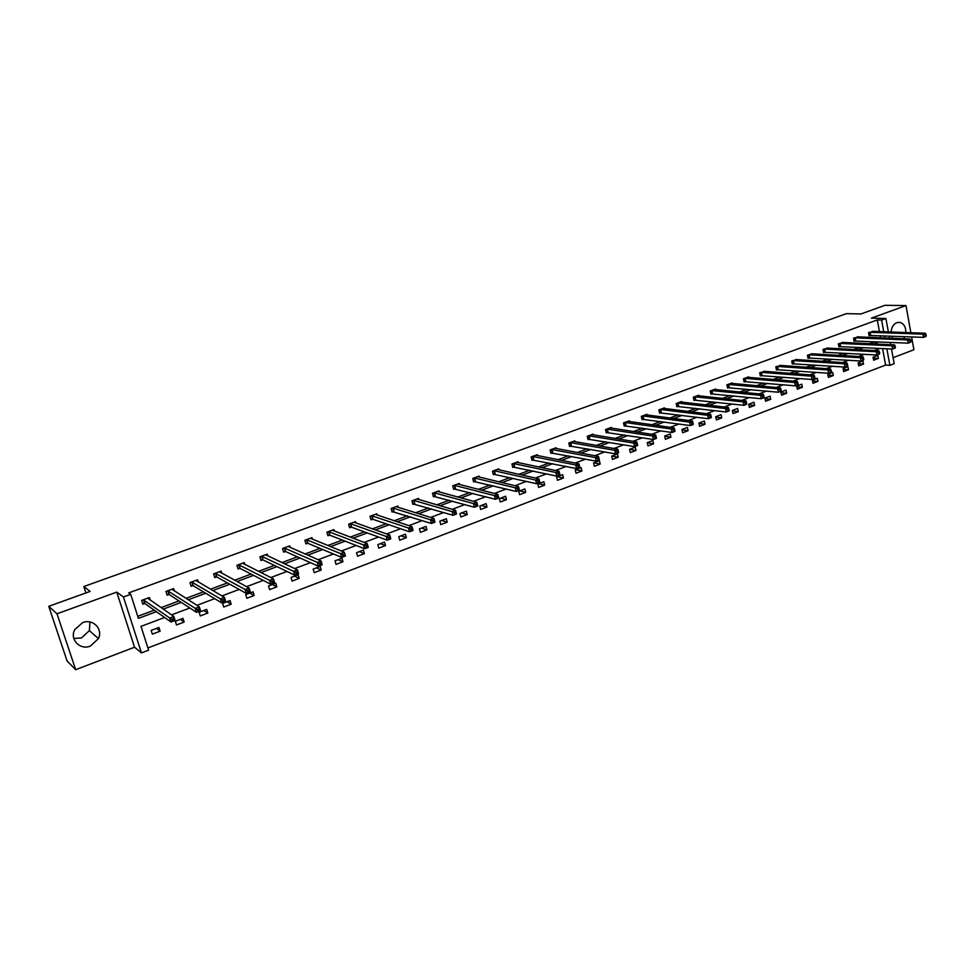 <?xml version="1.0" encoding="UTF-8"?>
<svg xmlns="http://www.w3.org/2000/svg" width="975" height="975" viewBox="0 0 975 975"><rect width="100%" height="100%" fill="white"/><g stroke="black" fill="none" stroke-linecap="round" stroke-linejoin="round"><path stroke-width="1.46" d="M89.919 621.977L89.383 630.63L81.498 637.93L73.808 638.479M82.656 622.623C92.881 618.406 103.265 628.997 98.451 638.588L90.407 646.072C79.987 650.532 69.298 639.307 74.819 629.545L82.656 622.623M891.113 332.036C891.479 327.332 893.38 324.2 896.805 322.652L900.181 322.445C904.044 323.846 905.921 327.222 905.824 332.548M904.788 336.643L903.545 338.752M893.076 357.691L913.904 349.745L911.601 336.911M910.857 332.731L905.994 305.577L871.406 318.13L885.909 318.484L888.371 331.939M48.75 606.316L56.989 613.811L75.672 669.691L67.08 660.977L48.75 606.316L90.114 591.423L83.813 586.536L846.446 313.645L860.974 313.95L884.959 305.309L905.994 305.577M892.649 338.313L891.662 336.143M891.491 348.977L894.172 363.699L889.895 365.345L886.86 348.758M147.895 647.961L885.605 365.077L889.895 365.345M164.617 617.48L140.985 626.377L148.602 650.167L141.448 652.909L123.435 596.98L130.711 594.323L138.413 618.382L156.378 611.666M75.672 669.691L134.538 647.217L141.448 652.909M83.813 586.536L85.91 592.934M174.44 591.008L173.684 588.595L165.957 591.447L167.127 595.189L168.858 594.543M221.739 573.178L221.118 571.131L213.61 573.885L214.744 577.59L216.426 576.968M267.711 555.921L267.187 554.153L259.898 556.847L260.983 560.503L262.616 559.894M312.402 539.224L311.963 537.664L304.87 540.272L305.918 543.892L307.503 543.307M355.875 523.014L355.485 521.637L348.599 524.172L349.598 527.755L351.134 527.183M398.153 507.293L397.812 506.049L391.109 508.511L392.072 512.046L393.571 511.497M439.298 491.997L439.006 490.876L432.473 493.277L433.4 496.775L434.862 496.238M479.347 477.141L479.078 476.117L472.729 478.457L473.618 481.918L475.044 481.382M518.347 462.686L518.103 461.736L511.924 464.015L512.777 467.439L514.166 466.928M556.323 448.61L556.116 447.744L550.095 449.962L550.912 453.351L552.264 452.851M593.336 434.911L593.153 434.107L587.279 436.264L588.071 439.615L589.388 439.128M629.411 421.566L629.241 420.81L623.513 422.918L624.28 426.233L625.56 425.758M664.584 408.549L664.426 407.855L658.844 409.902L659.575 413.181L660.831 412.717M698.892 395.874L698.746 395.216L693.298 397.215L694.005 400.457L695.224 400.006M732.359 383.504L732.225 382.883L726.911 384.832L727.594 388.05L728.776 387.611M765.009 371.426L759.708 372.755L760.366 375.936L761.524 375.509M796.892 359.653L791.724 360.969L792.358 364.114L793.492 363.699M828.019 348.16L822.985 349.452L823.582 352.572L824.692 352.158M858.427 336.923L853.515 338.203L854.088 341.299L855.172 340.897M137.755 616.322L154.257 610.167M161.07 607.632L179.01 600.941M185.981 598.345L203.397 591.862M210.502 589.205L227.419 582.904M234.67 580.198L251.075 574.08M258.473 571.338L274.402 565.39M281.921 562.587L297.375 556.835M305.029 553.983L320.032 548.389M327.795 545.488L342.347 540.065M350.244 537.128L364.357 531.862M372.365 528.889L386.051 523.782M394.168 520.76L407.452 515.812M415.667 512.74L428.537 507.951M436.861 504.843L449.341 500.187M457.763 497.055L469.865 492.546M478.384 489.377L490.096 485.002M498.712 481.796L510.059 477.567M518.761 474.325L529.754 470.218M538.541 466.952L549.193 462.979M558.053 459.676L568.364 455.837M577.31 452.497L587.279 448.78M596.31 445.417L605.95 441.821M615.054 438.433L624.39 434.96M633.555 431.535L642.574 428.171M651.812 424.734L660.538 421.48M669.837 418.019L678.259 414.875M687.631 411.389L695.772 408.354M705.193 404.832L713.054 401.907M722.536 398.373L730.117 395.545M739.659 391.987L746.972 389.269M756.563 385.686L763.62 383.065M773.26 379.47L780.061 376.935M789.762 373.315L796.295 370.878M806.045 367.246L812.346 364.906M822.132 361.25L828.189 358.995M838.025 355.327L843.85 353.157M853.734 349.477L859.316 347.393M869.249 343.7L874.612 341.701M880.583 337.825L880.193 335.692M879.45 331.622L877.293 319.946L128.688 592.898L130.711 594.323M873.368 331.415L868.506 332.682L869.078 335.753L870.151 335.363M843.314 342.505L838.342 343.797L838.927 346.905L840.023 346.491M812.553 353.876L807.446 355.18L808.068 358.312L809.189 357.898M781.048 365.503L775.82 366.819L776.453 369.988L777.599 369.562M748.788 377.435L748.654 376.825L743.413 378.763L744.083 381.956L745.253 381.518M715.723 389.647L715.589 389.013L710.214 390.987L710.909 394.217L712.103 393.766M681.842 402.175L681.696 401.493L676.187 403.516L676.906 406.782L678.137 406.331M647.108 415.021L646.949 414.29L641.294 416.374L642.037 419.664L643.305 419.201M611.496 428.196L611.313 427.416L605.512 429.548L606.292 432.876L607.583 432.4M574.957 441.712L574.75 440.883L568.803 443.064L569.607 446.44L570.948 445.941M537.457 455.605L537.237 454.691L531.131 456.946L531.972 460.346L533.337 459.847M498.968 469.865L498.725 468.878L492.46 471.193L493.326 474.63L494.727 474.106M459.457 484.526L459.176 483.442L452.741 485.818L453.643 489.292L455.081 488.768M418.86 499.59L418.543 498.408L411.938 500.845L412.876 504.367L414.363 503.819M377.154 515.092L376.801 513.788L370 516.287L370.987 519.846L372.499 519.285M334.291 531.058L333.877 529.596L326.881 532.167L327.905 535.763L329.477 535.19M290.221 547.511L289.733 545.854L282.543 548.498L283.603 552.143L285.224 551.545M244.883 564.476L244.323 562.575L236.925 565.305L238.022 568.986L239.679 568.376M198.254 582.014L197.572 579.796L189.954 582.599L191.112 586.328L192.818 585.695M150.284 600.186L149.443 597.529L141.594 600.417L142.801 604.183L144.556 603.537M877.293 319.946L881.595 320.056L885.909 318.484M134.538 647.217L116.756 592.117L56.989 613.811M116.756 592.117L123.435 596.98M889.127 336.046L889.517 338.179M890.285 342.383L890.699 344.675M884.886 337.996L884.496 335.863M883.74 331.78L881.595 320.056M163.215 609.119L181.228 602.392M188.224 599.783L205.713 593.251M212.842 590.582L229.82 584.244M237.096 581.527L253.573 575.372M260.995 572.605L276.985 566.633M284.529 563.818L300.044 558.029M307.722 555.153L322.774 549.534M330.574 546.622L345.174 541.174M353.096 538.212L367.258 532.923M375.29 529.925L389.037 524.794M397.178 521.759L410.499 516.787M418.738 513.703L431.657 508.877M440.005 505.757L452.534 501.089M460.98 497.933L473.107 493.399M481.65 490.206L493.411 485.818M502.052 482.601L513.435 478.347M522.161 475.093L533.191 470.974M542.003 467.683L552.679 463.698M561.563 460.371L571.911 456.507M580.881 453.168L590.874 449.426M599.93 446.05L609.607 442.431M618.723 439.03L628.083 435.533M637.272 432.108L646.328 428.72M655.59 425.271L664.328 422.004M673.652 418.519L682.098 415.362M691.494 411.864L699.648 408.817M709.105 405.283L716.978 402.346M726.485 398.787L734.09 395.96M743.645 392.389L750.982 389.647M760.598 386.051L767.666 383.419M777.331 379.811L784.144 377.264M793.857 373.632L800.414 371.183M810.188 367.538L816.489 365.186M826.312 361.518L832.382 359.251M842.242 355.57L848.067 353.389M857.976 349.696L863.57 347.6M873.515 343.895L878.889 341.884M880.011 348.416L874.368 350.537M864.386 354.291L858.512 356.497M848.567 360.238L842.449 362.542M832.553 366.259L826.203 368.66M816.343 372.365L809.737 374.851M799.927 378.532L793.065 381.115M783.315 384.784L776.185 387.465M766.484 391.109L759.086 393.9M749.434 397.532L741.768 400.408M732.164 404.016L724.218 407.014M714.675 410.597L706.448 413.692M696.967 417.263L688.435 420.469M679.014 424.015L670.191 427.33M660.831 430.852L651.69 434.289M642.403 437.775L632.946 441.334M623.732 444.807L613.957 448.476M604.817 451.925L594.701 455.727M585.634 459.14L575.177 463.064M566.195 466.44L555.397 470.511M546.487 473.862L535.336 478.055M526.5 481.37L514.983 485.708M506.244 488.987L494.349 493.472M485.708 496.714L473.423 501.333M464.88 504.55L452.205 509.316M443.747 512.497L430.67 517.42M422.321 520.565L408.83 525.635M400.579 528.73L386.661 533.971M378.519 537.03L364.175 542.429M356.143 545.452L341.347 551.009M333.438 553.983L318.179 559.723M310.391 562.66L294.657 568.571M287.003 571.447L270.794 577.553M263.262 580.381L246.553 586.67M239.168 589.448L221.934 595.92M214.695 598.65L196.95 605.329M189.845 607.998L171.563 614.872M885.605 365.077L882.558 348.538M151.162 630.411L158.949 627.473L160.132 631.191L152.356 634.14L151.162 630.411M175.329 621.27L182.995 618.369L184.153 622.062L176.499 624.975L175.329 621.27M199.144 612.251L206.7 609.399L207.833 613.068L200.289 615.944L199.144 612.251M222.605 603.379L230.063 600.551L231.173 604.207L223.726 607.035L222.605 603.379M245.737 594.616L253.086 591.837L254.17 595.481L246.833 598.26L245.737 594.616M268.539 585.987L275.779 583.245L276.839 586.865L269.612 589.607L268.539 585.987M291.013 577.48L298.155 574.775L299.203 578.382L292.073 581.088L291.013 577.48M313.17 569.095L320.214 566.426L321.238 570.009L314.206 572.678L313.17 569.095M335.022 560.82L341.957 558.2L342.968 561.758L336.034 564.391L335.022 560.82M356.57 552.667L363.407 550.083L364.394 553.617L357.557 556.213L356.57 552.667M377.812 544.623L384.564 542.076L385.527 545.586L378.788 548.145L377.812 544.623M398.775 536.689L405.429 534.178L406.38 537.676L399.726 540.199L398.775 536.689M419.445 528.864L426.014 526.378L426.94 529.864L420.383 532.35L419.445 528.864M439.847 521.15L446.318 518.7L447.232 522.161L440.761 524.611L439.847 521.15M459.956 513.533L466.355 511.119L467.244 514.556L460.858 516.982L459.956 513.533M479.81 506.025L486.123 503.636L487 507.049L480.699 509.45L479.81 506.025M499.407 498.603L505.623 496.251L506.488 499.651L500.26 502.015L499.407 498.603M518.737 491.29L524.879 488.962L525.72 492.351L519.577 494.678L518.737 491.29M537.81 484.063L543.879 481.772L544.696 485.136L538.639 487.439L537.81 484.063M556.64 476.933L562.624 474.679L563.44 478.018L557.456 480.297L556.64 476.933M575.226 469.901L581.137 467.671L581.929 470.998L576.03 473.241L575.226 469.901M593.58 462.954L599.406 460.748L600.186 464.063L594.36 466.282L593.58 462.954M611.691 456.105L617.455 453.923L618.211 457.214L612.458 459.408L611.691 456.105M629.582 449.329L635.261 447.184L636.017 450.462L630.338 452.619L629.582 449.329L636.017 450.462M647.242 442.65L652.86 440.517L653.591 443.783L647.985 445.916L647.242 442.65M664.682 436.044L670.227 433.948L670.946 437.19L665.413 439.298L664.682 436.044M681.903 429.524L687.387 427.452L688.094 430.682L682.622 432.766L681.903 429.524M698.917 423.089L704.328 421.042L705.023 424.247L699.611 426.307L698.917 423.089M715.723 416.727L721.061 414.704L721.744 417.897L716.406 419.933L715.723 416.727M732.322 410.438L737.6 408.452L738.258 411.633L732.993 413.632L732.322 410.438M748.715 404.235L753.931 402.261L754.589 405.429L749.373 407.404L748.715 404.235M764.912 398.105L770.067 396.155L770.713 399.311L765.558 401.261L764.912 398.105M780.914 392.048L786.008 390.122L786.642 393.254L781.548 395.192L780.914 392.048M796.733 386.063L801.767 384.162L802.376 387.282L797.355 389.183L796.733 386.063M812.358 380.153L817.33 378.263L817.94 381.371L812.967 383.26L812.358 380.153M827.799 374.303L832.711 372.438L833.308 375.533L828.409 377.398L827.799 374.303M843.07 368.526L847.921 366.685L848.506 369.757L843.655 371.597L843.07 368.526M858.146 362.81L862.948 360.994L863.521 364.053L858.731 365.881L858.146 362.81M873.064 357.167L877.805 355.375L878.365 358.422L873.624 360.214L873.064 357.167M873.234 358.117L878.365 358.422M858.329 363.724L863.521 364.053M843.229 369.391L848.506 369.757M827.97 375.131L833.308 375.533M812.516 380.92L817.94 381.371M796.88 386.795L802.376 387.282M781.06 392.73L786.642 393.254M765.046 398.726L770.713 399.311M748.837 404.796L754.589 405.429M732.42 410.938L738.258 411.633M715.808 417.154L721.744 417.897M699.002 423.442L705.023 424.247M681.964 429.817L688.094 430.682M664.731 436.252L670.946 437.19M647.266 442.76L653.591 443.783M611.825 456.056L618.211 457.214M593.872 462.845L600.186 464.063M575.713 469.718L581.929 470.998M557.31 476.69L563.44 478.018M538.663 483.746L544.696 485.136M519.785 490.888L525.72 492.351M500.65 498.14L506.488 499.651M481.26 505.477L487 507.049M461.614 512.911L467.244 514.556M441.712 520.443L447.232 522.161M421.541 528.072L426.94 529.864M401.091 535.811L406.38 537.676M380.372 543.66L385.527 545.586M359.361 551.618L364.394 553.617M338.057 559.674L342.968 561.758M316.461 567.852L321.238 570.009M294.56 576.14L299.203 578.382M272.354 584.549L276.839 586.865M249.819 593.068L254.17 595.481M226.968 601.721L231.173 604.207M203.787 610.496L207.833 613.068M180.277 619.393L184.153 622.062M156.414 628.424L160.132 631.191M926.25 335.802L926.018 334.523L925.043 334.888L925.933 336.448L923.496 337.362L922.935 334.157L869.578 332.292M925.043 334.888L922.935 334.157L925.372 333.243L872.211 331.317M925.275 336.18L923.496 337.362L869.03 335.461M926.018 334.523L925.372 333.243M910.93 341.603L910.699 340.312L909.699 340.677L910.638 342.237L908.164 343.163L907.579 339.946L854.588 337.813M909.699 340.677L907.579 339.946L910.053 339.008L857.257 336.826M909.931 341.969L908.164 343.163L854.039 340.994M910.699 340.312L910.053 339.008M895.416 347.466L895.172 346.162L894.172 346.539L895.135 348.087L892.637 349.038L892.052 345.796L839.426 343.395M894.172 346.539L892.052 345.796L894.55 344.857L842.132 342.396M894.416 347.843L892.637 349.038L838.866 346.588M895.172 346.162L894.55 344.857M879.706 353.401L879.462 352.097L878.451 352.475L879.462 354.023L876.927 354.985L876.318 351.719L824.094 349.05M878.451 352.475L876.318 351.719L878.853 350.768L826.824 348.038M878.694 353.779L876.927 354.985L823.522 352.255M879.462 352.097L878.853 350.768M863.801 359.409L863.557 358.093L862.534 358.483L863.582 360.031L861.01 361.006L860.401 357.727L808.568 354.766M862.534 358.483L860.401 357.727L862.96 356.753L811.334 353.742M862.777 359.799L861.01 361.006L808.007 357.983M863.557 358.093L862.96 356.753M847.702 365.491L847.458 364.175L846.422 364.565L847.507 366.112L844.911 367.087L844.277 363.797L792.858 360.543M846.422 364.565L844.277 363.797L846.873 362.822L795.649 359.519M846.666 365.893L844.911 367.087L792.285 363.785M847.458 364.175L846.873 362.822M831.407 371.658L831.151 370.329L830.103 370.732L831.224 372.267L828.592 373.267L827.958 369.952L776.965 366.405M830.103 370.732L827.958 369.952L830.59 368.964L779.793 365.357M830.359 372.06L828.592 373.267L776.392 369.659M831.151 370.329L830.59 368.964M814.893 377.898L814.637 376.569L813.577 376.972L814.734 378.507L812.078 379.507L811.419 376.179L760.878 372.328M813.577 376.972L811.419 376.179L814.088 375.18L763.742 371.268M813.832 378.3L812.078 379.507L760.293 375.594M814.637 376.569L814.088 375.18M798.184 384.223L797.916 382.883L796.831 383.285L797.099 384.625L798.184 384.223L798.05 384.82L795.356 385.832L794.686 382.492L744.583 378.324M796.831 383.285L794.686 382.492L797.379 381.469L747.484 377.264M797.099 384.625L795.356 385.832L744.01 381.615M797.916 382.883L797.379 381.469M781.243 390.622L780.975 389.269L779.878 389.683L780.158 391.036L781.133 391.207L778.403 392.242L777.721 388.879L728.106 384.394M779.878 389.683L777.721 388.879L780.463 387.855L731.043 383.321M780.158 391.036L778.403 392.242L727.521 387.697M780.975 389.269L780.463 387.855M764.095 397.105L763.815 395.753L762.706 396.167L762.986 397.52L764.01 397.69L761.243 398.738L760.549 395.35L711.421 390.548M762.706 396.167L760.549 395.35L763.315 394.314L714.382 389.452M762.986 397.52L761.243 398.738L710.824 393.851M763.815 395.753L763.315 394.314M746.716 403.674L746.436 402.309L745.314 402.736L745.595 404.089L746.667 404.247L743.864 405.308L743.157 401.907L694.529 396.764M745.314 402.736L743.157 401.907L745.96 400.859L697.576 395.692M745.595 404.089L743.864 405.308L693.932 400.091M746.436 402.309L745.96 400.859M729.117 410.329L728.825 408.952L727.691 409.39L727.984 410.755L729.093 410.902L726.253 411.974L725.522 408.549L677.418 403.065M727.691 409.39L725.522 408.549L728.362 407.477L680.465 401.944M727.984 410.755L726.253 411.974L676.821 406.404M728.825 408.952L728.362 407.477M711.287 417.068L710.994 415.691L709.837 416.13L710.129 417.495L711.287 417.629L708.411 418.726L707.667 415.289L660.099 409.439M709.837 416.13L707.667 415.289L710.543 414.204L663.183 408.306M710.129 417.495L708.411 418.726L659.49 412.803M710.994 415.691L710.543 414.204M693.213 423.893L692.908 422.516L691.75 422.955L692.043 424.332L693.237 424.454L690.324 425.563L689.569 422.102L642.562 415.898M691.75 422.955L689.569 422.102L692.494 421.005L645.682 414.753M692.043 424.332L690.324 425.563L641.952 419.274M692.908 422.516L692.494 421.005M674.907 430.816L674.59 429.427L673.408 429.878L673.725 431.267L674.956 431.377L672.007 432.486L671.239 429.012L624.804 422.443M673.408 429.878L671.239 429.012L674.188 427.903L627.961 421.285M673.725 431.267L672.007 432.486L624.183 425.831M674.59 429.427L674.188 427.903M656.346 437.836L656.029 436.434L654.834 436.885L655.151 438.287L656.431 438.384L653.445 439.506L652.653 436.02L606.816 429.073M654.834 436.885L652.653 436.02L655.651 434.887L610.009 427.891M655.151 438.287L653.445 439.506L606.194 432.473M656.029 436.434L655.651 434.887M637.54 444.941L637.223 443.54L636.005 443.991L636.322 445.404L637.65 445.477L634.628 446.623L633.823 443.113L588.595 435.776M636.005 443.991L633.823 443.113L636.858 441.967L591.837 434.582M636.322 445.404L634.628 446.623L587.974 439.189M637.223 443.54L636.858 441.967M616.919 451.206L617.248 452.619L618.479 452.144L618.15 450.73L616.919 451.206L614.725 450.304L617.809 449.146L618.625 452.68L615.554 453.838L614.725 450.304L570.143 442.577M573.422 441.37L617.809 449.146L618.15 450.73M617.248 452.619L615.554 453.838L569.51 446.002M597.565 458.506L597.907 459.932L599.15 459.457L598.821 458.031L597.565 458.506L595.372 457.604L598.492 456.422L599.332 459.981L596.212 461.151L595.372 457.604L551.436 449.463M554.775 448.232L598.492 456.422L598.821 458.031M597.907 459.932L596.212 461.151L550.802 452.9M577.956 465.904L578.297 467.342L579.552 466.867L579.211 465.428L577.956 465.904L575.762 464.99L578.918 463.808L579.772 467.378L576.615 468.573L575.762 464.99L532.496 456.446M535.872 455.203L578.918 463.808L579.211 465.428M578.297 467.342L576.615 468.573L531.862 459.895M558.066 473.411L558.407 474.849L559.699 474.374L559.345 472.936L558.066 473.411L555.86 472.497L559.077 471.278L559.942 474.874L556.737 476.08L555.86 472.497L513.313 463.503M516.726 462.247L559.077 471.278L559.345 472.936M558.407 474.849L556.737 476.08L512.667 466.976M537.895 481.028L538.249 482.479L539.553 481.979L539.199 480.541L537.895 481.028L535.689 480.09L538.943 478.871L539.833 482.479L536.591 483.71L535.689 480.09L493.862 470.669M497.323 469.402L538.943 478.871L539.199 480.541M538.249 482.479L536.591 483.71L493.204 474.155M517.445 488.743L517.81 490.206L519.127 489.706L518.761 488.256L517.445 488.743L515.239 487.805L518.542 486.562L519.443 490.193L516.153 491.437L515.239 487.805L474.155 477.933M477.665 476.641L518.542 486.562L518.761 488.256M517.81 490.206L516.153 491.437L473.497 481.431M496.702 496.58L497.067 498.042L498.408 497.53L498.042 496.068L496.702 496.58L494.496 495.617L497.835 494.362L498.761 498.018L495.422 499.273L494.496 495.617L454.179 485.282M457.738 483.978L497.835 494.362L498.042 496.068M497.067 498.042L495.422 499.273L453.509 488.792M475.666 504.526L476.044 505.988L477.397 505.477L477.019 504.002L475.666 504.526L473.448 503.551L476.848 502.271L477.787 505.94L474.398 507.232L473.448 503.551L433.936 492.741M437.543 491.412L476.848 502.271L477.019 504.002M476.044 505.988L474.398 507.232L433.266 496.263M454.313 512.582L454.703 514.057L456.081 513.533L455.691 512.058L454.313 512.582L452.107 511.595L455.544 510.303L456.519 513.996L453.082 515.288L452.107 511.595L413.412 500.297M417.068 498.956L455.544 510.303L455.691 512.058M454.703 514.057L453.082 515.288L412.742 503.831M432.668 520.747L433.058 522.234L434.46 521.71L434.058 520.223L432.668 520.747L430.45 519.76L433.948 518.444L434.935 522.161L431.438 523.477L430.45 519.76L392.62 507.963M396.459 506.756L433.948 518.444L434.058 520.223M433.058 522.234L431.438 523.477L391.926 511.509M410.694 529.047L411.097 530.546L412.523 530.01L412.12 528.511L410.694 529.047L408.488 528.036L412.023 526.695L413.034 530.437L409.488 531.777L408.488 528.036L371.524 515.726M375.278 514.349L412.023 526.695L412.12 528.511M411.097 530.546L409.488 531.777L372.986 519.322L370.829 519.285M388.403 537.457L388.818 538.968L390.256 538.419L389.842 536.908L388.403 537.457L386.185 536.433L389.781 535.08L390.817 538.846L387.221 540.199L386.185 536.433L350.135 523.599M353.949 522.198L389.781 535.08L389.842 536.908M388.818 538.968L387.221 540.199L351.622 527.219L349.44 527.183M365.783 546L366.198 547.511L367.66 546.963L367.246 545.439L365.783 546L363.565 544.964L367.209 543.587L368.27 547.377L364.613 548.754L363.565 544.964L328.453 531.594M332.317 530.168L367.209 543.587L367.246 545.439M366.198 547.511L364.613 548.754L329.916 535.226L327.746 535.178M367.66 546.963L368.27 547.377M342.822 554.665L343.249 556.189L344.736 555.628L344.297 554.105L342.822 554.665L340.604 553.617L344.309 552.216L345.382 556.03L341.677 557.432L340.604 553.617L306.467 539.687M310.379 538.249L344.309 552.216L344.297 554.105M343.249 556.189L341.677 557.432L307.966 543.355L305.736 543.282M344.736 555.628L345.382 556.03M319.508 563.465L319.958 565L321.457 564.428L321.019 562.892L319.508 563.465L317.289 562.404L321.055 560.978L322.152 564.817L318.398 566.231L317.289 562.404L284.152 547.913M288.125 546.439L321.055 560.978L321.019 562.892M319.958 565L318.398 566.231L285.675 551.594L283.42 551.509M321.457 564.428L322.152 564.817M266.297 555.263L266.09 554.556M295.852 572.398L296.303 573.934L297.826 573.361L297.375 571.813L295.852 572.398L293.633 571.313L297.448 569.875L298.569 573.727L294.755 575.177L293.633 571.313L261.532 556.237M265.566 554.751L297.448 569.875L297.375 571.813M296.303 573.934L294.755 575.177L263.067 559.955L260.788 559.857M297.826 573.361L298.569 573.727M243.518 563.794L243.275 562.965M271.83 581.466L272.293 583.013L273.841 582.428L273.378 580.881L271.83 581.466L269.612 580.369L273.488 578.906L274.633 582.782L270.757 584.257L269.612 580.369L238.582 564.696M242.665 563.184L273.488 578.906L273.378 580.881M272.293 583.013L270.757 584.257L240.057 568.401L237.827 568.315M273.841 582.428L274.633 582.782M220.423 572.459L220.131 571.484M247.443 590.667L247.906 592.227L249.478 591.63L249.015 590.07L247.443 590.667L245.212 589.558L249.149 588.083L250.319 591.983L246.395 593.47L245.212 589.558L215.292 573.276M219.436 571.74L249.149 588.083L249.015 590.07M247.906 592.227L246.395 593.47L216.864 577.029L214.524 576.908M249.478 591.63L250.319 591.983M196.987 581.271L196.645 580.137M222.666 600.015L223.141 601.587L224.75 600.99L224.262 599.418L222.666 600.015L220.447 598.894L224.445 597.395L225.639 601.319L221.642 602.83L220.447 598.894L191.661 581.977M195.877 580.418L224.445 597.395L224.262 599.418M223.141 601.587L221.642 602.83L193.257 585.768L190.893 585.609M224.75 600.99L225.639 601.319M173.233 590.241L172.819 588.912M197.511 609.521L197.998 611.093L199.619 610.484L199.132 608.9L197.511 609.521L195.293 608.376L199.351 606.852L200.57 610.801L196.511 612.337L195.293 608.376L167.688 590.801M171.953 589.229L199.351 606.852L199.132 608.9M197.998 611.093L196.511 612.337L169.297 594.616L166.896 594.445M199.619 610.484L200.57 610.801M149.126 599.381L148.627 597.821M171.953 619.162L172.453 620.758L174.098 620.124L173.599 618.54L171.953 619.162L169.735 618.016L173.855 616.456L175.098 620.429L170.978 621.989L169.735 618.016L143.349 599.771M147.688 598.175L173.855 616.456L173.599 618.54M172.453 620.758L170.978 621.989L144.97 603.61L142.557 603.415M174.098 620.124L175.098 620.429M870.151 332.256L870.712 335.327M869.761 332.28L870.334 335.351M855.16 337.777L855.745 340.872M854.77 337.801L855.355 340.884M839.999 343.371L840.584 346.466M839.609 343.383L840.206 346.478M824.655 349.026L825.252 352.133M824.265 349.026L824.874 352.146M809.128 354.742L809.75 357.874M808.75 354.742L809.36 357.874M793.418 360.531L794.052 363.675M793.041 360.531L793.662 363.675M777.526 366.381L778.16 369.549M777.148 366.393L777.782 369.549M761.426 372.316L762.084 375.497M761.048 372.316L761.707 375.497M745.144 378.312L745.802 381.505M744.766 378.312L745.436 381.505M728.654 384.382L729.337 387.599M728.288 384.382L728.959 387.599M711.969 390.536L712.652 393.766M711.592 390.536L712.286 393.766M695.065 396.752L695.772 400.006M694.7 396.752L695.407 399.994M677.966 403.053L678.673 406.319M677.601 403.053L678.307 406.319M660.636 409.439L661.367 412.717M660.27 409.439L661.001 412.717M643.098 415.898L643.841 419.201M642.732 415.898L643.488 419.189M625.341 422.443L626.096 425.758M624.975 422.431L625.731 425.746M607.34 429.073L608.12 432.4M606.986 429.061L607.766 432.388M589.119 435.788L589.912 439.14M588.766 435.776L589.558 439.116M570.668 442.589L571.472 445.953M570.314 442.565L571.118 445.941M551.96 449.475L552.788 452.863M551.618 449.463L552.435 452.839M533.02 456.458L533.849 459.859M532.667 456.434L533.508 459.834M513.825 463.527L514.678 466.952M513.484 463.503L514.337 466.928M494.374 470.693L495.239 474.13M494.033 470.669L494.898 474.106M474.654 477.945L475.544 481.406M474.325 477.921L475.215 481.382M454.679 485.306L455.593 488.792M454.35 485.282L455.252 488.755M434.436 492.765L435.362 496.263M434.107 492.741L435.033 496.238M413.912 500.333L414.85 503.843M413.583 500.297L414.521 503.819M393.108 507.999L394.058 511.534L393.096 507.987M392.779 507.963L393.742 511.497M372.011 515.763L372.986 519.322L371.987 515.763M371.694 515.726L372.669 519.285M350.622 523.648L351.622 527.219L350.586 523.636M350.305 523.599L351.305 527.183M328.928 531.631L329.94 535.238L328.892 531.619M328.612 531.594L329.635 535.19M306.93 539.736L307.966 543.355M306.625 539.699L307.661 543.307M284.615 547.962L285.675 551.594M284.322 547.913L285.382 551.545M261.983 556.298L263.067 559.955M261.69 556.25L262.775 559.906M239.021 564.757L240.13 568.437M238.741 564.696L239.838 568.376M215.731 573.337L216.864 577.029M215.451 573.276L216.584 576.981M192.099 582.038L193.257 585.768M191.819 581.977L192.977 585.707M168.114 590.874L169.297 594.616M167.846 590.813L169.016 594.555M143.776 599.844L144.97 603.61M143.508 599.771L144.702 603.537M98.451 638.588L89.383 630.63M900.181 322.445L897.768 322.384M306.881 539.723L307.929 543.343M284.566 547.938L285.626 551.582M261.922 556.274L263.006 559.93M238.948 564.72L240.057 568.401M215.658 573.3L216.779 577.005M192.014 582.002L193.16 585.731M168.017 590.838L169.187 594.579M143.666 599.796L144.873 603.562"/></g></svg>

